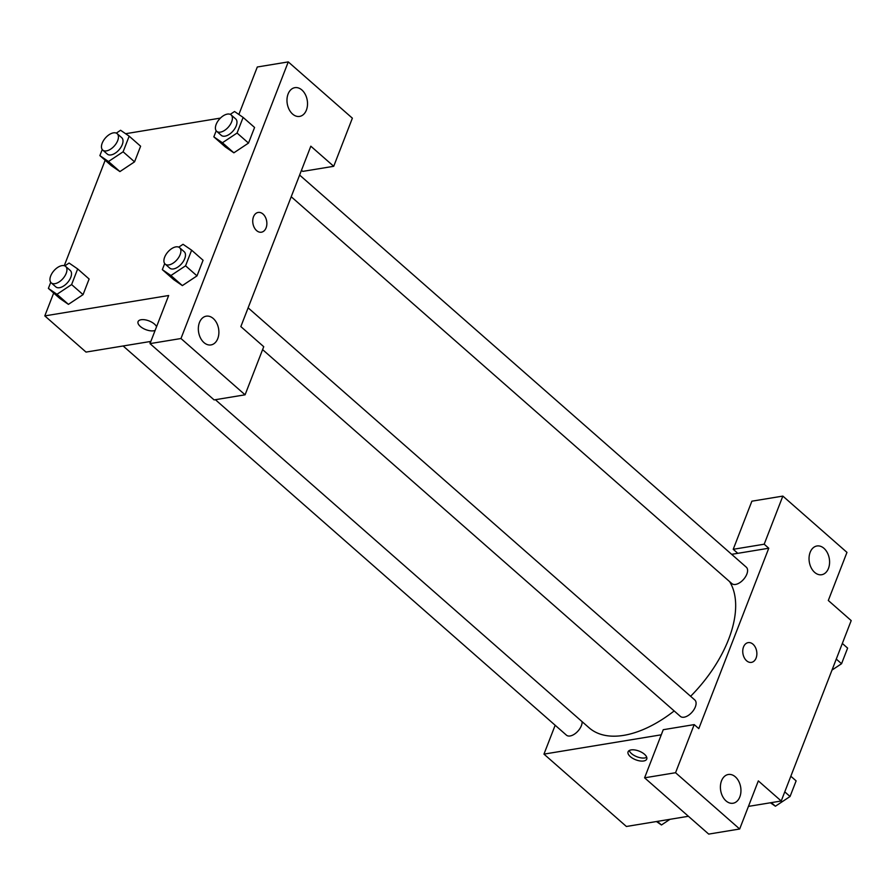 <?xml version="1.0" encoding="UTF-8"?>
<svg xmlns="http://www.w3.org/2000/svg" width="896" height="896" viewBox="0 0 896 896"><rect width="100%" height="100%" fill="white"/><g stroke="black" fill="none" stroke-linecap="round" stroke-linejoin="round"><path stroke-width="1.34" d="M731.651 554.333L737.8 553.325L733.219 549.304L751.878 501.189L782.846 496.093L846.966 552.384L828.307 600.488L851.2 620.592L781.222 801.002L748.44 806.389M688.397 816.278L626.394 826.482L543.962 754.118L555.162 725.256M814.654 572.376A14.571 10.136 80.7 0 0 821.677 574.728A14.571 10.136 80.7 0 0 829.315 558.712A14.571 10.136 80.7 0 0 816.95 545.978A14.571 10.136 80.7 0 0 809.11 556.954A14.571 10.136 80.7 0 0 814.654 572.376M733.219 549.304L764.187 544.208L782.846 496.093M737.8 553.325L768.768 548.229L764.187 544.208M644.504 754.275A10.013 4.648 21.2 0 1 646.744 759.069A10.013 4.648 21.2 0 1 635.723 759.786A10.013 4.648 21.2 0 1 628.074 751.822A10.013 4.648 21.2 0 1 634.838 749.963A10.013 4.648 21.2 0 1 644.504 754.275M661.27 734.81L543.962 754.118M644.594 777.818L675.55 772.722L694.21 724.606L663.253 729.702L644.594 777.818L708.702 834.098L739.67 829.002L758.33 780.898L781.222 801.002M629.25 750.534A10.013 4.648 -158.8 0 0 636.899 756.75A10.013 4.648 -158.8 0 0 646.744 757.322M726.018 800.89A14.571 10.136 80.7 0 0 733.051 803.242A14.571 10.136 80.7 0 0 740.678 787.226A14.571 10.136 80.7 0 0 728.314 774.491A14.571 10.136 80.7 0 0 720.474 785.467A14.571 10.136 80.7 0 0 726.018 800.89M739.67 829.002L675.55 772.722M694.21 724.606L698.79 728.627L768.768 548.229M743.512 646.968A10.013 6.966 -99.3 0 1 748.182 642.622A10.013 6.966 -99.3 0 1 756.683 651.37A10.013 6.966 -99.3 0 1 751.442 662.379A10.013 6.966 -99.3 0 1 744.251 657.675A10.013 6.966 -99.3 0 1 743.512 646.968M751.43 662.379A10.013 6.966 80.7 0 0 756.683 651.37A10.013 6.966 80.7 0 0 748.182 642.622M291.211 196.739L731.886 583.61A10.92 5.981 -48.7 0 0 735.594 584.427A10.92 5.981 -48.7 0 0 745.483 576.8A10.92 5.981 -48.7 0 0 746.301 567.19L299.622 175.056M262.606 349.619L680.389 716.397A10.92 5.981 -48.7 0 0 684.096 717.203A10.92 5.981 -48.7 0 0 693.986 709.576A10.92 5.981 -48.7 0 0 694.803 699.966L248.125 307.832M123.133 345.979L566.429 735.146A10.92 5.981 -48.7 0 0 570.136 735.963A10.92 5.981 -48.7 0 0 582.12 721.683M215.365 399.694L589.098 727.798A101.965 55.843 -48.7 0 0 623.717 735.358A101.965 55.843 -48.7 0 0 674.173 710.942M690.614 696.293A101.965 55.843 -48.7 0 0 729.602 581.605M240.845 326.592L310.822 146.194L333.715 166.298L352.374 118.182L288.266 61.902L180.97 338.52L245.078 394.811L263.738 346.696L240.845 326.592M150.864 341.41L86.016 352.083L44.8 315.896L53.67 293.037M256.592 230.586A10.013 6.966 -99.3 0 1 252.784 219.979A10.013 6.966 -99.3 0 1 258.171 212.442A10.013 6.966 -99.3 0 1 266.683 221.189A10.013 6.966 -99.3 0 1 261.43 232.198A10.013 6.966 -99.3 0 1 256.592 230.586M292.589 114.061A14.571 10.136 -99.3 0 1 287.045 98.627A14.571 10.136 -99.3 0 1 294.885 87.662A14.571 10.136 -99.3 0 1 307.25 100.386A14.571 10.136 -99.3 0 1 299.611 116.413A14.571 10.136 -99.3 0 1 292.589 114.061M203.952 342.574A14.571 10.136 -99.3 0 1 198.408 327.141A14.571 10.136 -99.3 0 1 206.248 316.176A14.571 10.136 -99.3 0 1 218.613 328.899A14.571 10.136 -99.3 0 1 210.986 344.926A14.571 10.136 -99.3 0 1 203.952 342.574M261.43 232.21A10.013 6.966 80.7 0 0 266.672 221.189A10.013 6.966 80.7 0 0 258.171 212.442M245.078 394.811L214.11 399.907L150.002 343.616L168.661 295.512L44.8 315.896M150.002 343.616L180.97 338.52M288.266 61.902L257.298 66.998L238.874 114.486M301.482 170.274L302.747 171.394L333.715 166.298M230.25 114.363L234.539 111.507L243.118 117.41L254.576 127.467L248.506 143.08L233.867 152.824L225.288 146.91L213.842 136.853L216.194 130.782M116.301 133.112L120.59 130.267L129.17 136.17L140.616 146.216L134.557 161.84L119.918 171.584L111.328 165.67L99.882 155.613L102.245 149.542M64.792 265.899L69.082 263.043L77.672 268.946L89.118 279.003L83.059 294.627L68.421 304.36L59.83 298.446L48.384 288.4L50.736 282.318M178.752 247.139L183.042 244.294L191.621 250.186L203.067 260.243L197.008 275.867L182.37 285.6L173.79 279.686L162.333 269.64L164.696 263.558M125.597 133.717L220.405 118.104M64.266 265.709L105.168 160.261M138.062 321.642A10.013 4.648 -158.8 0 0 143.73 328.709A10.013 4.648 -158.8 0 0 155.131 330.389A10.013 4.648 21.2 0 1 143.718 328.709A10.013 4.648 21.2 0 1 138.062 321.653A10.013 4.648 21.2 0 1 144.838 319.782A10.013 4.648 21.2 0 1 154.493 324.106A10.013 4.648 21.2 0 1 156.565 326.704M77.672 268.946L71.613 284.57L56.963 294.291L48.384 288.4M51.24 282.867L55.821 286.877A10.92 5.981 -48.7 0 0 59.528 287.694A10.92 5.981 -48.7 0 0 69.418 280.067A10.92 5.981 -48.7 0 0 70.235 270.458L65.654 266.437A10.92 5.981 -48.7 0 0 53.95 270.704A10.92 5.981 -48.7 0 0 51.24 282.867A10.92 5.981 -48.7 0 0 54.947 283.674A10.92 5.981 -48.7 0 0 64.837 276.046A10.92 5.981 -48.7 0 0 65.654 266.437M89.118 279.003L83.059 294.627L68.41 304.349L56.963 294.291M71.613 284.57L83.059 294.627M129.17 136.17L123.11 151.794L108.472 161.515L99.882 155.613M102.738 150.08L107.318 154.101A10.92 5.981 -48.7 0 0 111.026 154.918A10.92 5.981 -48.7 0 0 120.915 147.291A10.92 5.981 -48.7 0 0 121.733 137.682L117.152 133.661A10.92 5.981 -48.7 0 0 105.448 137.928A10.92 5.981 -48.7 0 0 102.738 150.08A10.92 5.981 -48.7 0 0 106.445 150.898A10.92 5.981 -48.7 0 0 116.346 143.27A10.92 5.981 -48.7 0 0 117.152 133.661M140.616 146.216L134.557 161.84L119.918 171.573L108.472 161.515M123.11 151.794L134.557 161.84M191.621 250.186L185.562 265.81L170.923 275.542L162.333 269.64M165.189 264.107L169.77 268.128A10.92 5.981 -48.7 0 0 173.477 268.934A10.92 5.981 -48.7 0 0 183.378 261.307A10.92 5.981 -48.7 0 0 184.184 251.698L179.603 247.688A10.92 5.981 -48.7 0 0 167.899 251.944A10.92 5.981 -48.7 0 0 165.189 264.107A10.92 5.981 -48.7 0 0 168.896 264.914A10.92 5.981 -48.7 0 0 178.797 257.286A10.92 5.981 -48.7 0 0 179.603 247.688M203.067 260.243L197.008 275.867L182.37 285.589L170.923 275.542M185.562 265.81L197.008 275.867M243.118 117.41L237.059 133.034L222.421 142.755L213.842 136.853M216.698 131.32L221.267 135.341A10.92 5.981 -48.7 0 0 224.986 136.158A10.92 5.981 -48.7 0 0 234.875 128.531A10.92 5.981 -48.7 0 0 235.693 118.922L231.112 114.901A10.92 5.981 -48.7 0 0 219.408 119.168A10.92 5.981 -48.7 0 0 216.698 131.32A10.92 5.981 -48.7 0 0 220.405 132.138A10.92 5.981 -48.7 0 0 230.294 124.51A10.92 5.981 -48.7 0 0 231.112 114.901M254.576 127.467L248.506 143.08L233.867 152.813L222.421 142.755M237.059 133.034L248.506 143.08M670.006 819.302L661.461 824.981L656.454 821.542M657.362 821.386L661.461 824.981M790.832 776.238L796.118 780.875L790.059 796.499L775.41 806.221L770.403 802.782M784.773 791.862L790.059 796.499M771.322 802.626L775.41 806.221M842.33 643.451L847.616 648.099L841.557 663.723L832.014 670.062M836.27 659.075L841.557 663.723M149.262 341.667L150.382 342.653"/></g></svg>
